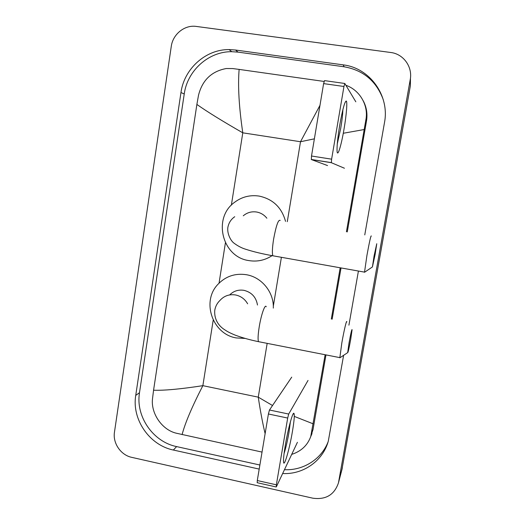 <?xml version="1.0" encoding="UTF-8"?>
<svg xmlns="http://www.w3.org/2000/svg" width="525" height="525" viewBox="0 0 525 525"><rect width="100%" height="100%" fill="white"/><g stroke="black" fill="none" stroke-linecap="round" stroke-linejoin="round"><path stroke-width="0.79" d="M131.755 457.36C120.816 455.129 112.619 443.152 114.47 432.154L171.268 46.41C172.791 34.499 184.15 25.036 195.569 26.335L390.738 52.493C403.43 53.911 412.775 66.885 410.228 79.61L338.474 482.816C334.386 494.832 325.835 499.951 312.815 498.186L131.755 457.36M410.452 78.054L410.386 85.7L341.893 469.777M364.763 234.911L384.477 122.66C389.826 95.681 369.863 67.902 343.127 64.857L235.502 50.019L229.117 49.586C205.675 49.265 184.111 68.808 180.968 92.518L135.739 395.397C131.683 419.344 149.402 445.187 173.355 450.03L259.199 469.087M282.647 473.53C303.227 474.685 322.914 460.937 328.302 441.138L343.619 355.313M348.915 325.178L358.417 271.038M383.25 99.638C376.412 81.165 363.379 70.212 344.151 66.787L238.042 52.126L231.742 51.693C208.622 51.365 187.34 70.619 184.236 93.988L139.493 392.713C135.483 416.351 152.965 441.84 176.61 446.598L259.882 465.012M284.458 469.698C303.233 470.682 321.405 459.25 328.092 441.86M310.531 437.141L313.044 429.45L325.966 354.907M332.148 319.213L341.033 267.94M347.274 231.925L366.496 121.026C367.664 113.846 366.568 107.087 363.208 100.754M345.896 85.286C359.855 90.077 368.786 105.623 365.853 119.976L346.428 231.781M340.187 267.789L331.308 319.056M325.132 354.742L310.761 436.478C307.558 445.325 301.199 451.297 291.697 454.394M262.041 452.091L176.092 433.158C161.687 429.647 150.721 413.057 152.513 398.698L153.562 390.226C164.181 390.607 180.613 389.091 202.86 385.665C191.966 406.882 185.043 423.202 182.09 434.628M324.076 81.441L239.131 69.405C237.779 85.988 239 107.126 242.786 132.825C222.193 121.006 206.896 111.543 196.882 104.436L153.562 390.226M196.882 104.436L198.522 95.189C202.335 80.154 211.595 71.262 226.288 68.526L232.739 68.565L239.131 69.405M265.118 433.67C262.559 422.855 260.275 410.681 258.267 397.156L272.527 405.51M294.302 416.404L313.169 423.833M364.133 129.544L343.278 133.265M314.383 138.83L300.51 141.737L319.981 105.328M339.76 124.976C342.484 109.823 344.63 101.83 346.205 101.01C347.57 101.227 346.441 115.126 344.013 129.163C341.243 145.694 337.444 157.959 337.057 151.042C336.847 145.93 337.752 137.235 339.76 124.976M337.267 143.994L340.725 128.33C342.018 120.579 342.74 114.325 342.891 109.581M355.825 101.804L344.807 83.488L343.954 86.494L323.61 83.606L324.535 80.614L344.735 83.475M331.616 159.173L331.36 162.704L311.345 159.548L311.509 156.017L331.616 159.173L343.954 86.494M344.433 168.236L331.36 162.704M311.509 156.017L323.61 83.606M311.345 159.548L327.548 165.565M374.049 256.075L372.422 266.949L375.126 254.474L376.76 243.725L374.049 256.075M364.888 272.035L364.534 272.127L366.942 255.353C369.475 241.5 370.932 235.056 371.319 236.033M266.858 218.216C264.187 214.85 260.767 212.782 256.6 212.015C251.587 211.273 247.137 212.54 243.265 215.801M272.088 255.636C264.935 260.315 257.158 261.962 248.765 260.571C222.049 256.968 212.474 217.987 234.563 202.309C241.887 196.823 250.084 194.749 259.166 196.088C272.947 199.087 281.735 207.513 285.528 221.366M349.013 343.042L347.675 352.629C348.062 352.688 349.086 348.18 350.746 339.111L352.098 329.693C351.822 328.906 350.798 333.355 349.013 343.042M340.305 357.518L339.852 357.63L341.834 342.884C343.98 330.52 346.762 318.911 346.808 321.983M257.48 305.025C256.128 297.157 251.626 292.261 243.968 290.338C238.396 289.472 233.632 290.994 229.681 294.906M245.011 338.415L236.289 337.936C212.336 334.195 201.16 301.147 218.137 284.117C225.888 276.176 235.338 273.046 246.481 274.733C261.824 277.259 274.037 292.399 273.315 308.103M285.338 445.108C288.002 429.135 292.74 411.81 293.915 413.306C294.722 414.592 294.23 420.604 292.451 431.34C289.439 449.531 283.697 469.225 283.513 461.363C283.428 458.299 284.038 452.878 285.338 445.108M284.071 453.587C285.856 447.91 287.51 440.738 289.032 432.062L290.391 421.824M308.031 380.435L288.697 414.048L287.687 418.051L268.406 413.989L269.476 410.018L291.723 377.14M257.263 482.711L257.283 480.539L276.353 484.818L287.687 418.051M276.353 484.818L276.34 486.852L297.419 442.306M257.283 480.539L268.406 413.989M287.293 221.668L300.51 141.737L242.786 132.825L231.361 205.163M267.166 343.37L258.267 397.156L202.86 385.665L213.216 320.073M219.043 283.178L225.415 242.799M273.315 306.2L281.4 257.303M338.704 481.707L342.379 467.716M410.228 79.61L410.386 85.7M139.493 392.713L135.739 395.397M176.61 446.598L173.355 450.03M184.236 93.988L180.968 92.518M238.042 52.126L235.502 50.019M344.151 66.787L343.127 64.857M366.496 121.026L365.853 119.976M313.044 429.45L311.725 432.508M280.186 220.454C278.362 219.253 276.176 225.442 273.623 239.026C272.285 247.721 272.029 253.306 272.856 255.78L273.958 255.977M247.636 303.811C244.873 299.033 240.844 296.087 235.541 294.965C229.261 294.013 224.037 295.87 219.857 300.543C217.074 303.24 215.368 306.548 214.738 310.472C214.036 321.011 220.297 326.812 224.024 329.319C227.187 331.413 228.421 332.279 234.885 335.009C241.92 337.66 249.788 339.878 258.49 341.663L259.553 341.873M266.247 306.771C265.118 303.542 261.148 314.724 259.212 326.918C258.011 334.609 257.768 339.524 258.49 341.663L339.852 357.63M269.476 410.018L288.697 414.048M364.101 102.519L363.825 102.086M338.474 482.816L342.156 468.773M231.742 51.693L229.117 49.586M312.007 433.571L310.761 436.478M345.096 102.408L346.205 101.01M311.279 159.462L331.314 162.619M234.741 216.72C230.954 219.319 228.637 222.987 227.804 227.719C227.115 234.157 230.961 240.87 233.769 242.97C237.687 245.949 241.677 248.049 245.752 249.27C253.431 251.764 262.467 253.929 272.856 255.78L364.534 272.127M372.422 266.949L364.534 272.278M347.675 352.629L339.865 357.807M292.825 414.566L293.915 413.306M257.119 482.685L276.15 486.964"/></g></svg>
